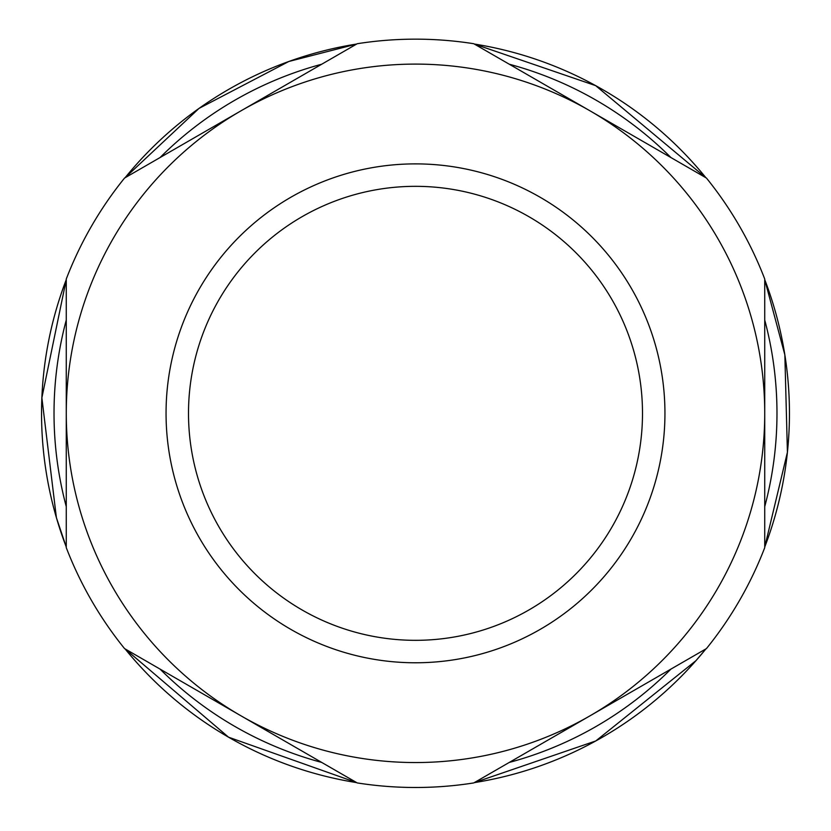 <?xml version="1.0" encoding="UTF-8"?>
<svg xmlns="http://www.w3.org/2000/svg" width="831" height="831" viewBox="0 0 831 831"><rect width="100%" height="100%" fill="white"/><g stroke="black" fill="none" stroke-linecap="round" stroke-linejoin="round"><path stroke-width="1.25" d="M166.055 413.329A249.445 249.445 0 0 0 415.5 662.774A249.445 249.445 0 0 0 664.945 413.329A249.445 249.445 0 0 0 415.5 163.884A249.445 249.445 0 0 0 166.055 413.329M188.502 413.329A226.998 226.998 0 0 0 415.5 640.327A226.998 226.998 0 0 0 642.498 413.329A226.998 226.998 0 0 0 415.5 186.331A226.998 226.998 0 0 0 188.502 413.329M66.272 450.745L66.272 425.794M66.272 400.854L66.272 375.913M208.488 129.594L230.083 117.119M251.689 104.654L273.295 92.179M557.705 92.179L579.311 104.654M600.917 117.119L622.512 129.594M764.728 375.913L764.728 400.854M764.728 425.794L764.728 450.745M622.512 697.053L600.917 709.529M579.311 722.004L557.705 734.479M273.295 734.479L251.689 722.004M230.083 709.529L208.488 697.053M240.886 715.761L357.226 782.927A374.168 374.168 0 0 0 473.774 782.927L706.443 648.596A374.168 374.168 0 0 0 764.728 547.66L764.728 278.998A374.168 374.168 0 0 0 706.443 178.052L473.774 43.721A374.168 374.168 0 0 0 357.226 43.721L124.557 178.052A374.168 374.168 0 0 0 66.272 278.998L66.272 547.66A374.168 374.168 0 0 0 124.557 648.596L240.886 715.761A349.228 349.228 0 0 0 764.728 413.329A349.228 349.228 0 0 0 240.886 110.887A349.228 349.228 0 0 0 240.886 715.761M41.55 413.329A373.95 373.95 0 0 0 66.272 547.037L56.394 517.651L41.872 397.82L66.272 279.611A373.95 373.95 0 0 0 41.55 413.329M125.086 648.907A373.95 373.95 0 0 0 356.686 782.625L228.525 737.18L125.086 648.907M789.45 413.329A373.95 373.95 0 0 0 764.728 279.611L784.848 354.827L787.414 452.261L764.728 547.047A373.95 373.95 0 0 0 789.45 413.329M705.914 177.741A373.95 373.95 0 0 0 474.314 44.033L595.65 85.635L705.914 177.751M356.686 44.033A373.95 373.95 0 0 0 125.086 177.741L199.004 108.414L288.824 61.484L356.686 44.033M474.314 782.625A373.95 373.95 0 0 0 705.914 648.907L696.004 660.624L595.785 740.951L474.314 782.625M66.272 320.008A361.475 361.475 0 0 0 66.272 506.64M160.071 669.111A361.475 361.475 0 0 0 321.701 762.422M509.299 762.422A361.475 361.475 0 0 0 670.929 669.111M764.728 506.64A361.475 361.475 0 0 0 764.728 320.008M670.929 157.547A361.475 361.475 0 0 0 509.299 64.226M321.701 64.226A361.475 361.475 0 0 0 160.071 157.547"/></g></svg>

